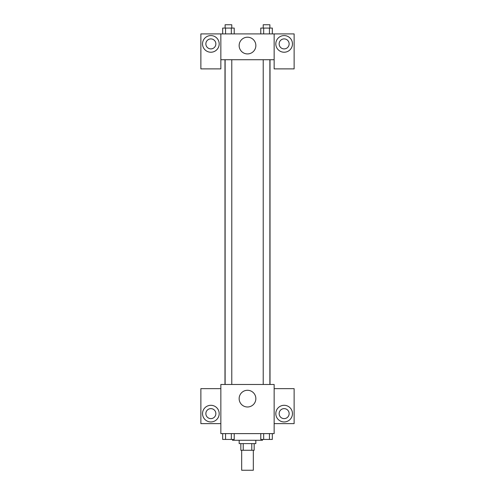 <?xml version="1.0" encoding="UTF-8"?>
<svg xmlns="http://www.w3.org/2000/svg" width="495" height="495" viewBox="0 0 495 495"><rect width="100%" height="100%" fill="white"/><g stroke="black" fill="none" stroke-linecap="round" stroke-linejoin="round"><path stroke-width="0.74" d="M241.671 450.264L241.671 470.25L253.329 470.25L253.329 450.264M251.776 443.6L251.776 450.264L240.836 450.264L240.836 443.6M251.776 450.264L254.164 450.264L254.164 443.6M255.828 440.272L255.828 443.6L239.172 443.6L239.172 440.272M243.224 443.6L243.224 450.264M232.514 439.442L232.514 440.272L262.486 440.272L262.486 439.442M274.15 433.614L220.85 433.614L220.85 384.479L274.15 384.479L274.15 433.614M210.864 421.95A8.328 8.328 0 0 1 203.649 409.464A8.328 8.328 0 0 1 218.072 409.464A8.328 8.328 0 0 1 210.864 421.95M220.85 423.621L200.871 423.621L200.871 388.643L220.85 388.643M205.864 413.628A4.993 4.993 0 0 1 210.864 408.629A4.993 4.993 0 0 1 215.857 413.628A4.993 4.993 0 0 1 210.864 418.621A4.993 4.993 0 0 1 205.864 413.628M247.5 406.989A8.353 8.353 0 0 1 240.267 394.459A8.353 8.353 0 0 1 254.733 394.459A8.353 8.353 0 0 1 247.5 406.989M284.136 421.95A8.328 8.328 0 0 1 276.928 409.464A8.328 8.328 0 0 1 291.351 409.464A8.328 8.328 0 0 1 284.136 421.95M274.15 423.621L294.129 423.621L294.129 388.643L274.15 388.643M279.143 413.628A4.993 4.993 0 0 1 284.136 408.629A4.993 4.993 0 0 1 289.136 413.628A4.993 4.993 0 0 1 284.136 418.621A4.993 4.993 0 0 1 279.143 413.628M270.016 59.722L270.016 384.479M263.222 384.479L263.222 59.722M231.778 59.722L231.778 384.479M274.15 59.722L274.15 68.885L294.129 68.885L294.129 33.907L274.15 33.907L274.15 59.722L220.85 59.722L220.85 68.885L200.871 68.885L200.871 33.907L220.85 33.907L220.85 59.722M215.857 43.9A4.993 4.993 0 0 1 210.864 48.9A4.993 4.993 0 0 1 205.864 43.9A4.993 4.993 0 0 1 210.864 38.907A4.993 4.993 0 0 1 215.857 43.9M210.864 52.229A8.328 8.328 0 0 1 203.649 39.736A8.328 8.328 0 0 1 218.072 39.736A8.328 8.328 0 0 1 210.864 52.229M289.136 43.9A4.993 4.993 0 0 1 281.643 48.232A4.993 4.993 0 0 1 281.643 39.575A4.993 4.993 0 0 1 289.136 43.9M284.136 52.229A8.328 8.328 0 0 1 276.928 39.736A8.328 8.328 0 0 1 291.351 39.736A8.328 8.328 0 0 1 284.136 52.229M274.15 33.907L220.85 33.907M239.147 45.565A8.353 8.353 0 0 1 251.677 38.332A8.353 8.353 0 0 1 251.677 52.804A8.353 8.353 0 0 1 239.147 45.565M272.324 33.907L272.324 28.079L260.785 28.079L260.785 33.907M269.435 28.079L269.435 33.907M263.668 28.079L263.668 33.907M263.222 28.079L263.222 24.75L269.88 24.75L269.88 28.079M234.215 33.907L234.215 28.079L222.676 28.079L222.676 33.907M231.332 28.079L231.332 33.907M225.565 28.079L225.565 33.907M225.12 28.079L225.12 24.75L231.778 24.75L231.778 28.079M272.324 433.614L272.324 439.442L260.785 439.442L260.785 433.614M269.435 433.614L269.435 439.442M263.668 433.614L263.668 439.442M269.88 439.442L263.222 439.442M234.215 433.614L234.215 439.442L222.676 439.442L222.676 433.614M231.332 433.614L231.332 439.442M225.565 433.614L225.565 439.442M231.778 439.442L225.12 439.442M224.984 59.722L224.984 384.479M269.88 384.479L269.88 59.722M225.12 59.722L225.12 384.479"/></g></svg>
